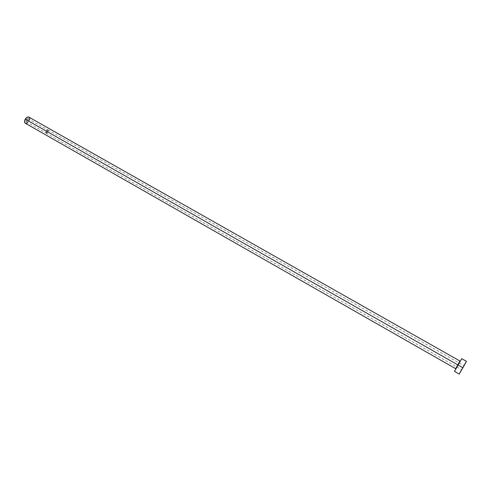 <?xml version="1.0" encoding="UTF-8"?>
<svg xmlns="http://www.w3.org/2000/svg" width="491" height="491" viewBox="0 0 491 491"><rect width="100%" height="100%" fill="white"/><g stroke="black" fill="none" stroke-linecap="round" stroke-linejoin="round"><path stroke-width="0.37" stroke-dasharray="2.46 1.84" d="M27.993 120.688L27.956 118.632L26.17 119.657L46.185 131.023L47.946 129.962L47.94 132.018L27.993 120.688L28.245 118.951L27.06 118.718L25.906 120.283L26.213 121.713L27.109 121.627L27.993 120.688L47.94 132.018L48.308 130.772L47.946 129.962L46.59 130.465L45.816 132.269L46.584 133.153L47.94 132.018L46.172 133.079L46.185 131.023L26.17 119.657L26.207 121.713L27.993 120.688M458.115 365.034L46.136 130.999L46.129 133.159L47.983 132.042L47.989 129.882L46.136 130.999L462.853 367.722L463.97 365.703L462.804 367.698L47.983 132.042L462.804 367.698L463.97 365.703L461.687 369.717L462.853 367.722L458.134 365.04M459.938 361.026L455.605 368.655L457.753 364.825L28.901 121.203L457.753 364.825L459.938 361.026M25.336 123.253L25.323 123.253C26.539 123.689 27.729 123.008 28.901 121.203C29.853 119.276 29.828 117.901 28.828 117.085L28.834 117.091M466.358 361.462L462.755 367.667L458.072 365.009L456.292 368.152L458.072 365.009L462.755 367.667L459.269 373.939M458.072 365.009L459.864 361.873L458.072 365.009M460.626 360.547L460.073 361.505M456.532 367.765L459.65 362.272M459.748 362.106L460.042 361.597M455.808 369.072L456.44 367.931M463.897 365.66L461.387 370.091M461.344 370.165L460.767 371.19M29.534 119.522L27.778 122.609M47.983 132.042L46.805 133.171L45.847 132.834L46.136 130.999L47.32 129.869L47.989 129.888L48.345 130.453L47.983 132.042M27.956 118.632L47.946 129.962M47.989 129.882L463.97 365.703M46.129 133.159L461.687 369.717M26.207 121.713L46.172 133.079"/><path stroke-width="0.74" d="M459.748 362.106L458.134 365.04L457.79 364.85L459.938 361.026L28.828 117.085C27.619 116.643 26.428 117.324 25.256 119.135C24.305 121.068 24.329 122.437 25.323 123.247L24.55 121.627L25.256 119.135L457.79 364.85L25.256 119.135L27.036 117.251L28.828 117.085M460.405 360.977L455.605 368.655L459.938 361.026C460.018 361.241 460.834 360.345 458.115 365.034L455.808 369.072M466.45 361.339L459.208 374.081L462.909 367.753L458.146 365.046L454.5 371.386L456.292 368.152L454.5 371.386L458.146 365.046L462.909 367.753L466.45 361.339L461.724 358.669L458.146 365.046L460.626 360.547M460.073 361.505L461.724 358.669M460.042 361.597L460.263 361.216M460.767 371.19L459.269 373.939M466.358 361.462L463.897 365.66M28.834 117.091L29.546 118.19L29.534 119.522M27.778 122.609L26.643 123.302L25.336 123.253M458.134 365.04L456.489 367.839M458.115 365.034C456.354 368.189 455.519 369.398 455.605 368.655L25.323 123.247M459.208 374.081L454.5 371.386"/></g></svg>
